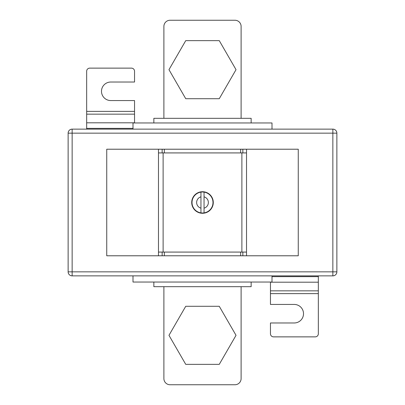 <?xml version="1.0" encoding="UTF-8"?>
<svg xmlns="http://www.w3.org/2000/svg" width="405" height="405" viewBox="0 0 405 405"><rect width="100%" height="100%" fill="white"/><g stroke="black" fill="none" stroke-linecap="round" stroke-linejoin="round"><path stroke-width="0.61" d="M200.956 212.888A10.505 10.505 0 0 0 201.401 212.944L201.675 213.278L201.401 212.944L201.067 213.217A10.813 10.813 0 0 1 200.551 213.136L201.401 212.944A10.505 10.505 0 0 0 202.5 213.005L202.804 213.308L202.5 213.005L202.196 213.308A10.813 10.813 0 0 1 201.675 213.278L202.5 213.005A10.505 10.505 0 0 0 203.599 212.944L204.449 213.136A10.813 10.813 0 0 1 203.933 213.217L203.599 212.944L203.325 213.278A10.813 10.813 0 0 1 202.804 213.308L203.599 212.944A10.505 10.505 0 0 0 204.044 212.888L204.044 192.112A10.505 10.505 0 0 0 203.599 192.056L203.933 191.783A10.813 10.813 0 0 1 204.449 191.864L203.599 192.056L202.804 191.692A10.813 10.813 0 0 1 203.325 191.722L203.599 192.056A10.505 10.505 0 0 0 202.5 191.995L201.675 191.722A10.813 10.813 0 0 1 202.196 191.692L202.5 191.995A10.505 10.505 0 0 0 201.401 192.056L200.551 191.864A10.813 10.813 0 0 1 201.067 191.783L201.401 192.056A10.505 10.505 0 0 0 200.318 192.228L199.721 192.051L200.318 192.228L200.551 191.864L201.401 192.056L202.196 191.692L202.5 191.995L202.804 191.692L203.599 192.056L204.449 191.864L204.682 192.228L205.046 191.99A10.813 10.813 0 0 1 205.548 192.127L205.745 192.512L206.13 192.314A10.813 10.813 0 0 1 206.616 192.502L206.773 192.907L207.173 192.75A10.813 10.813 0 0 1 207.638 192.988L207.75 193.403L208.165 193.291A10.813 10.813 0 0 1 208.605 193.58L208.671 194.005L209.096 193.934A10.813 10.813 0 0 1 209.506 194.263L209.527 194.694L209.957 194.673A10.813 10.813 0 0 1 210.327 195.043L210.306 195.473L210.737 195.494A10.813 10.813 0 0 1 211.066 195.904L210.995 196.329L211.42 196.395A10.813 10.813 0 0 1 211.709 196.835L211.597 197.25L212.012 197.362A10.813 10.813 0 0 1 212.25 197.827L212.093 198.227L212.498 198.384A10.813 10.813 0 0 1 212.686 198.87L212.488 199.255L212.873 199.452A10.813 10.813 0 0 1 213.01 199.954L212.772 200.318L213.136 200.551A10.813 10.813 0 0 1 213.217 201.067L212.944 201.401L213.278 201.675A10.813 10.813 0 0 1 213.308 202.196L213.005 202.5L213.308 202.804A10.813 10.813 0 0 1 213.278 203.325L212.944 203.599L213.217 203.933A10.813 10.813 0 0 1 213.136 204.449L212.772 204.682L213.01 205.046A10.813 10.813 0 0 1 212.873 205.548L212.488 205.745L212.686 206.13A10.813 10.813 0 0 1 212.498 206.616L212.093 206.773L212.25 207.173A10.813 10.813 0 0 1 212.012 207.638L211.597 207.75L211.709 208.165A10.813 10.813 0 0 1 211.42 208.605L210.995 208.671L211.066 209.096A10.813 10.813 0 0 1 210.737 209.506L210.306 209.527L210.327 209.957A10.813 10.813 0 0 1 209.957 210.327L209.527 210.306L209.506 210.737A10.813 10.813 0 0 1 209.096 211.066L208.671 210.995L208.605 211.42A10.813 10.813 0 0 1 208.165 211.709L207.75 211.597L207.638 212.012A10.813 10.813 0 0 1 207.173 212.25L206.773 212.093L206.616 212.498A10.813 10.813 0 0 1 206.13 212.686L205.745 212.488L205.548 212.873A10.813 10.813 0 0 1 205.046 213.01L204.682 212.772L204.449 213.136L203.599 212.944L202.804 213.308L202.5 213.005L202.196 213.308L201.401 212.944L200.551 213.136L200.318 212.772L199.721 212.949L200.318 212.772A10.505 10.505 0 0 0 200.956 212.888L200.956 196.84A5.867 5.867 0 0 0 200.956 208.16M158.482 149.217L106.743 149.217L106.743 255.783L246.518 255.783L246.518 152.923L240.651 152.923L240.651 149.217L158.482 149.217L158.482 152.923L164.349 152.923L164.349 149.217M246.518 255.783L298.257 255.783L298.257 149.217L240.651 149.217M163.114 252.077L163.114 152.923M241.886 252.077L241.886 152.923M199.452 212.873L199.255 212.488L198.87 212.686A10.813 10.813 0 0 1 198.384 212.498L198.227 212.093L197.827 212.25A10.813 10.813 0 0 1 197.362 212.012L197.25 211.597L196.835 211.709A10.813 10.813 0 0 1 196.395 211.42L196.329 210.995L195.904 211.066A10.813 10.813 0 0 1 195.494 210.737L195.473 210.306L195.043 210.327A10.813 10.813 0 0 1 194.673 209.957L194.694 209.527L194.263 209.506A10.813 10.813 0 0 1 193.934 209.096L194.005 208.671L193.58 208.605A10.813 10.813 0 0 1 193.291 208.165L193.403 207.75L192.988 207.638A10.813 10.813 0 0 1 192.75 207.173L192.907 206.773L192.502 206.616A10.813 10.813 0 0 1 192.314 206.13L192.512 205.745L192.127 205.548A10.813 10.813 0 0 1 191.99 205.046L192.228 204.682L191.864 204.449A10.813 10.813 0 0 1 191.783 203.933L192.056 203.599L191.722 203.325A10.813 10.813 0 0 1 191.692 202.804L191.995 202.5L191.692 202.196A10.813 10.813 0 0 1 191.722 201.675L192.056 201.401L191.783 201.067A10.813 10.813 0 0 1 191.864 200.551L192.228 200.318L191.99 199.954A10.813 10.813 0 0 1 192.127 199.452L192.512 199.255L192.314 198.87A10.813 10.813 0 0 1 192.502 198.384L192.907 198.227L192.75 197.827A10.813 10.813 0 0 1 192.988 197.362L193.403 197.25L193.291 196.835A10.813 10.813 0 0 1 193.58 196.395L194.005 196.329L193.934 195.904A10.813 10.813 0 0 1 194.263 195.494L194.694 195.473L194.673 195.043A10.813 10.813 0 0 1 195.043 194.673L195.473 194.694L195.494 194.263A10.813 10.813 0 0 1 195.904 193.934L196.329 194.005L196.395 193.58A10.813 10.813 0 0 1 196.835 193.291L197.25 193.403L197.362 192.988A10.813 10.813 0 0 1 197.827 192.75L198.227 192.907L198.384 192.502A10.813 10.813 0 0 1 198.87 192.314L199.255 192.512L199.452 192.127A10.813 10.813 0 0 1 199.954 191.99L200.318 192.228A10.505 10.505 0 0 0 200.318 212.772L199.954 213.01A10.813 10.813 0 0 1 199.452 212.873L199.255 212.488L198.87 212.686M158.482 255.783L158.482 152.923M158.482 252.077L164.349 252.077L164.349 255.783M164.349 252.077L240.651 252.077L240.651 255.783M246.518 252.077L240.651 252.077M164.349 152.923L240.651 152.923M204.044 196.84A5.867 5.867 0 0 1 204.044 208.16L204.044 212.888A10.505 10.505 0 0 0 204.044 192.112M200.956 192.112L200.956 196.84L200.956 192.112M204.449 213.136L204.682 212.772L204.449 213.136M204.682 192.228L204.449 191.864L204.682 192.228L205.046 191.99L204.682 192.228M200.551 213.136L200.318 212.772L200.551 213.136M198.384 212.498L198.227 212.093L197.827 212.25M197.362 212.012L197.25 211.597L196.835 211.709M196.395 211.42L196.329 210.995L195.904 211.066M195.494 210.737L195.473 210.306L195.043 210.327M194.673 209.957L194.694 209.527L194.263 209.506M193.934 209.096L194.005 208.671L193.58 208.605M193.291 208.165L193.403 207.75L192.988 207.638M192.75 207.173L192.907 206.773L192.502 206.616M192.314 206.13L192.512 205.745L192.127 205.548M191.99 205.046L192.228 204.682L191.864 204.449M191.783 203.933L192.056 203.599L191.722 203.325M191.692 202.804L191.995 202.5L191.692 202.196M191.722 201.675L192.056 201.401L191.783 201.067M191.864 200.551L192.228 200.318L191.99 199.954M192.127 199.452L192.512 199.255L192.314 198.87M192.502 198.384L192.907 198.227L192.75 197.827M192.988 197.362L193.403 197.25L193.291 196.835M193.58 196.395L194.005 196.329L193.934 195.904M194.263 195.494L194.694 195.473L194.673 195.043M195.043 194.673L195.473 194.694L195.494 194.263M195.904 193.934L196.329 194.005L196.395 193.58M196.835 193.291L197.25 193.403L197.362 192.988M197.827 192.75L198.227 192.907L198.384 192.502M198.87 192.314L199.255 192.512L199.452 192.127M200.318 192.228L200.551 191.864L200.318 192.228M201.401 192.056L201.675 191.722L201.401 192.056M202.5 191.995L202.804 191.692L202.5 191.995M205.548 192.127L205.745 192.512L206.13 192.314M206.616 192.502L206.773 192.907L207.173 192.75M207.638 192.988L207.75 193.403L208.165 193.291M208.605 193.58L208.671 194.005L209.096 193.934M209.506 194.263L209.527 194.694L209.957 194.673M210.327 195.043L210.306 195.473L210.737 195.494M211.066 195.904L210.995 196.329L211.42 196.395M211.709 196.835L211.597 197.25L212.012 197.362M212.25 197.827L212.093 198.227L212.498 198.384M212.686 198.87L212.488 199.255L212.873 199.452M213.01 199.954L212.772 200.318L213.136 200.551M213.217 201.067L212.944 201.401L213.278 201.675M213.308 202.196L213.005 202.5L213.308 202.804M213.278 203.325L212.944 203.599L213.217 203.933M213.136 204.449L212.772 204.682L213.01 205.046M212.873 205.548L212.488 205.745L212.686 206.13M212.498 206.616L212.093 206.773L212.25 207.173M212.012 207.638L211.597 207.75L211.709 208.165M211.42 208.605L210.995 208.671L211.066 209.096M210.737 209.506L210.306 209.527L210.327 209.957M209.957 210.327L209.527 210.306L209.506 210.737M209.096 211.066L208.671 210.995L208.605 211.42M208.165 211.709L207.75 211.597L207.638 212.012M207.173 212.25L206.773 212.093L206.616 212.498M206.13 212.686L205.745 212.488L205.548 212.873M205.046 213.01L204.682 212.772L205.046 213.01M72.146 129.134L332.854 129.134A4.015 4.015 0 0 1 336.869 133.154L336.869 271.846A4.015 4.015 0 0 1 332.854 275.866L72.146 275.866A4.015 4.015 0 0 1 68.131 271.846L68.131 133.154A4.015 4.015 0 0 1 72.146 129.134L72.146 271.846L332.854 271.846L332.854 133.154L68.131 133.154M153.849 282.042L153.849 286.674L251.151 286.674L251.151 282.042M153.849 122.958L153.849 118.326L251.151 118.326L251.151 122.958M132.997 275.866L132.997 282.042L272.003 282.042L272.003 275.866M132.997 129.134L132.997 122.958L272.003 122.958L272.003 129.134M241.112 118.326L241.112 26.426A6.176 6.176 0 0 0 234.935 20.25L170.065 20.25A6.176 6.176 0 0 0 163.888 26.426L163.888 118.326M163.888 286.674L163.888 378.574A6.176 6.176 0 0 0 170.065 384.75L234.935 384.75A6.176 6.176 0 0 0 241.112 378.574L241.112 286.674M270.459 282.042L270.459 304.438L294.243 304.438A9.269 9.269 0 0 1 303.512 313.703A9.269 9.269 0 0 1 294.243 322.972L270.459 322.972L270.459 333.781A3.088 3.088 0 0 0 273.547 336.869L315.247 336.869A3.088 3.088 0 0 0 318.335 333.781L318.335 275.866M134.541 122.958L134.541 100.561L110.757 100.561A9.269 9.269 0 0 1 101.488 91.297A9.269 9.269 0 0 1 110.757 82.028L134.541 82.028L134.541 71.219A3.088 3.088 0 0 0 131.453 68.131L89.753 68.131A3.088 3.088 0 0 0 86.665 71.219L86.665 129.134M168.971 335.325L185.738 364.363L219.262 364.363L236.029 335.325L219.262 306.291L185.738 306.291L168.971 335.325M168.971 69.675L185.738 40.637L219.262 40.637L236.029 69.675L219.262 98.709L185.738 98.709L168.971 69.675M246.518 152.923L246.518 149.217M162.142 252.077L162.142 255.783M242.858 252.077L242.858 255.783M242.858 152.923L242.858 149.217M162.142 152.923L162.142 149.217M72.146 275.866L72.146 271.846L68.131 271.846M336.869 271.846L332.854 271.846L332.854 275.866M332.854 129.134L332.854 133.154L336.869 133.154M270.459 293.625L318.335 293.625M270.459 290.846L318.335 290.846M270.459 282.194L318.335 282.194M272.003 276.635L318.335 276.635M132.997 128.365L86.665 128.365M134.541 111.375L86.665 111.375M134.541 114.154L86.665 114.154M134.541 122.806L86.665 122.806"/></g></svg>
